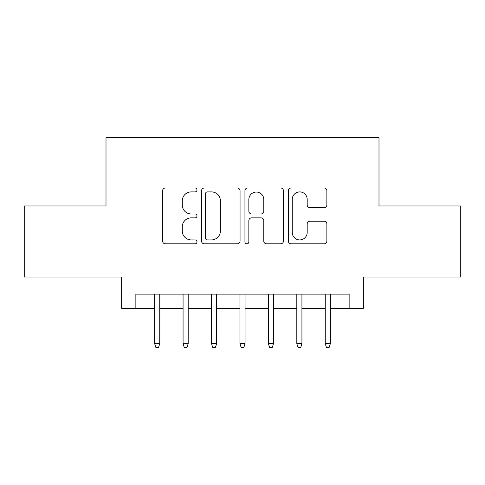 <?xml version="1.0" encoding="UTF-8"?>
<svg xmlns="http://www.w3.org/2000/svg" width="485" height="485" viewBox="0 0 485 485"><rect width="100%" height="100%" fill="white"/><g stroke="black" fill="none" stroke-linecap="round" stroke-linejoin="round"><path stroke-width="0.73" d="M197.001 189.956A1.952 1.952 0 0 0 195.049 187.998L165.391 187.998A2.789 2.789 0 0 0 162.602 190.793L162.602 241.033A2.789 2.789 0 0 0 165.391 243.822L195.049 243.822A1.952 1.952 0 0 0 197.001 241.869A1.952 1.952 0 0 0 195.049 239.917L191.211 239.917A8.93 8.93 0 0 1 182.281 230.987L182.281 226.798A8.93 8.93 0 0 1 191.211 217.868L195.049 217.868A1.952 1.952 0 0 0 197.001 215.91A1.952 1.952 0 0 0 195.049 213.958L191.211 213.958A8.93 8.93 0 0 1 182.281 205.028L182.281 200.838A8.93 8.93 0 0 1 191.211 191.908L195.049 191.908A1.952 1.952 0 0 0 197.001 189.956M324.071 207.677A2.789 2.789 0 0 0 326.866 204.888L326.866 190.793A2.789 2.789 0 0 0 324.071 187.998L291.139 187.998A2.789 2.789 0 0 0 288.345 190.793L288.345 241.033A2.789 2.789 0 0 0 291.139 243.822L324.071 243.822A2.789 2.789 0 0 0 326.866 241.033L326.866 224.009A2.789 2.789 0 0 0 324.071 221.215L309.976 221.215A2.789 2.789 0 0 0 307.187 224.009L307.187 232.448A7.469 7.469 0 0 1 299.718 239.917A7.469 7.469 0 0 1 292.255 232.448L292.255 199.371A7.469 7.469 0 0 1 299.718 191.908A7.469 7.469 0 0 1 307.187 199.371L307.187 204.888A2.789 2.789 0 0 0 309.976 207.677L324.071 207.677M135.861 308.333L135.861 294.11L349.139 294.11L349.139 308.333L363.356 308.333L363.356 277.05L460.75 277.05L460.75 205.961L378.997 205.961L378.997 137.71L106.003 137.71L106.003 205.961L24.25 205.961L24.25 277.05L121.644 277.05L121.644 308.333L154.63 308.333M240.057 190.793A2.789 2.789 0 0 0 237.268 187.998L204.331 187.998A2.789 2.789 0 0 0 201.536 190.793L201.536 241.033A2.789 2.789 0 0 0 204.331 243.822L237.268 243.822A2.789 2.789 0 0 0 240.057 241.033L240.057 190.793M247.732 187.998L280.669 187.998A2.789 2.789 0 0 1 283.464 190.793L283.464 241.033A2.789 2.789 0 0 1 280.669 243.822L266.574 243.822A2.789 2.789 0 0 1 263.785 241.033L263.785 220.657A2.789 2.789 0 0 0 260.991 217.868L251.642 217.868A2.789 2.789 0 0 0 248.847 220.657L248.847 241.869A1.952 1.952 0 0 1 246.895 243.822A1.952 1.952 0 0 1 244.943 241.869L244.943 190.793A2.789 2.789 0 0 1 247.732 187.998M159.747 308.333L183.069 308.333M188.186 308.333L211.502 308.333M216.625 308.333L239.942 308.333M245.058 308.333L268.375 308.333M273.498 308.333L296.814 308.333M301.931 308.333L325.253 308.333M330.37 308.333L349.139 308.333M207.398 191.908A1.952 1.952 0 0 0 205.446 193.861L205.446 237.965A1.952 1.952 0 0 0 207.398 239.917L211.448 239.917A8.93 8.93 0 0 0 220.378 230.987L220.378 200.838A8.93 8.93 0 0 0 211.448 191.908L207.398 191.908M263.785 199.511A7.469 7.469 0 0 0 256.316 192.048A7.469 7.469 0 0 0 248.847 199.511L248.847 211.169A2.789 2.789 0 0 0 251.642 213.958L260.991 213.958A2.789 2.789 0 0 0 263.785 211.169L263.785 199.511M154.63 343.592L155.77 347.29L158.613 347.29L159.747 343.592L154.63 343.592L154.63 294.11M159.747 343.592L159.747 294.11M183.069 343.592L184.203 347.29L187.046 347.29L188.186 343.592L183.069 343.592L183.069 294.11M188.186 343.592L188.186 294.11M211.502 343.592L212.642 347.29L215.485 347.29L216.625 343.592L211.502 343.592L211.502 294.11M216.625 343.592L216.625 294.11M239.942 343.592L241.075 347.29L243.925 347.29L245.058 343.592L239.942 343.592L239.942 294.11M245.058 343.592L245.058 294.11M268.375 343.592L269.514 347.29L272.358 347.29L273.498 343.592L268.375 343.592L268.375 294.11M273.498 343.592L273.498 294.11M296.814 343.592L297.954 347.29L300.797 347.29L301.931 343.592L296.814 343.592L296.814 294.11M301.931 343.592L301.931 294.11M325.253 343.592L326.387 347.29L329.23 347.29L330.37 343.592L325.253 343.592L325.253 294.11M330.37 343.592L330.37 294.11"/></g></svg>
